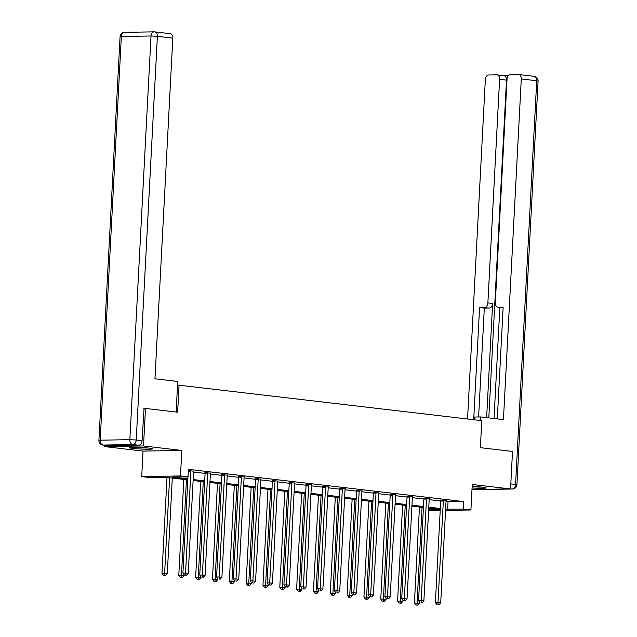 <?xml version="1.0" encoding="UTF-8"?>
<svg xmlns="http://www.w3.org/2000/svg" width="637" height="637" viewBox="0 0 637 637"><rect width="100%" height="100%" fill="white"/><g stroke="black" fill="none" stroke-linecap="round" stroke-linejoin="round"><path stroke-width="0.96" d="M132.679 448.376A11.745 0.78 -177 0 0 145.403 449.196A11.745 0.78 -177 0 0 152.585 448.854A11.745 0.78 -177 0 0 149.026 448.106A11.745 0.78 -177 0 0 136.302 447.278A11.745 0.78 -177 0 0 129.12 447.628A11.745 0.78 -177 0 0 132.679 448.376M472.065 487.958A11.745 0.78 -177 0 0 486.174 487.934A11.745 0.78 -177 0 0 482.615 487.178A11.745 0.78 -177 0 0 472.144 486.429M187.811 479.9L164.975 477.224L149.257 477.487L141.709 476.603L180.478 475.958L188.034 476.842L172.316 477.105L187.867 478.928M104.81 445.263L104.747 446.601L143.046 451.092L141.709 476.603M440.215 510.492L428.629 510.213M143.747 408.468L145.483 408.436L143.516 445.956L104.747 446.601M471.985 489.598L510.548 488.953L472.248 484.462L470.91 509.974L445.55 510.404M145.483 408.436L177.635 412.203L179.053 385.194L481.779 420.659L480.37 447.668L512.514 451.434L510.548 488.953M179.053 385.194L177.524 385.218M446.011 501.614L463.752 501.59L188.425 469.334L188.034 476.842M193.56 472.041L205.09 473.395M210.385 474.016L221.915 475.361M227.218 475.982L238.748 477.336M244.051 477.957L255.58 479.311M260.875 479.932L272.413 481.277M277.708 481.898L289.238 483.252M294.541 483.873L306.071 485.219M311.366 485.84L322.903 487.194M328.198 487.815L339.728 489.168M345.031 489.789L356.561 491.135M361.864 491.756L373.393 493.11M378.689 493.731L390.218 495.076M395.521 495.697L407.051 497.051M412.354 497.672L423.884 499.026M429.179 499.647L440.716 500.993M446.131 500.786L440.613 500.244M429.378 498.58L423.78 498.277M412.465 496.844L406.947 496.303M395.633 494.869L390.123 494.328M378.808 492.903L373.29 492.361M361.975 490.928L356.457 490.386M345.23 488.722L339.625 488.42M328.318 486.987L322.8 486.445M311.565 484.781L305.967 484.47M294.652 483.045L289.134 482.504M277.828 481.07L272.31 480.529M260.995 479.096L255.477 478.562M244.25 476.89L238.644 476.587M227.329 475.154L221.811 474.613M210.505 473.187L204.987 472.646M193.672 471.213L188.369 470.432M143.046 451.092L181.816 450.447L143.516 445.956M181.816 450.447L180.478 475.958M463.752 501.59L463.362 509.09L470.91 509.974M428.653 509.672L440.271 509.481L428.741 508.119M423.438 507.506L411.908 506.152M406.605 505.531L395.075 504.178M389.78 503.556L378.243 502.211M372.948 501.59L361.418 500.236M356.115 499.615L344.585 498.261M339.29 497.648L327.752 496.295M322.457 495.674L310.928 494.32M305.625 493.699L294.095 492.353M288.792 491.732L277.262 490.379M271.967 489.757L260.437 488.404M255.134 487.783L243.605 486.437M238.302 485.816L226.772 484.462M221.477 483.841L209.939 482.496M204.644 481.875L193.115 480.521M445.621 509.122L463.362 509.09M193.162 479.542L204.692 480.895M209.995 481.516L221.525 482.87M226.828 483.491L238.357 484.837M243.653 485.458L255.182 486.811M260.485 487.432L272.015 488.786M277.318 489.407L288.848 490.753M294.143 491.374L305.68 492.727M310.975 493.349L322.505 494.694M327.808 495.315L339.338 496.669M344.633 497.29L356.171 498.644M361.466 499.265L372.995 500.61M378.298 501.231L389.828 502.585M395.131 503.206L406.661 504.552M411.956 505.173L423.494 506.526M428.789 507.148L440.318 508.501M448.034 501.852L447.644 509.353M443.328 501.001L440.708 501.04L435.389 602.642L438.009 602.594L443.328 501.001A1.505 1.083 89 0 0 443.28 500.427L443.233 500.204M437.93 604.656L439.004 604.784L437.93 604.656L438.009 602.594L440.7 602.913L446.027 501.319A1.505 1.083 89 0 1 446.139 500.762L446.211 500.555M440.708 501.04A1.505 1.083 89 0 0 440.661 500.475L440.557 500.013M435.389 602.642L436.878 604.672M439.004 604.784L440.7 602.913M419.457 507.036L414.424 602.992L419.743 603.263L419.791 602.355M422.06 507.339L416.964 605.007L415.921 605.023L418.047 605.134L416.964 605.007M419.743 603.263L418.047 605.134M415.921 605.023L414.424 602.992M480.672 486.979A10.168 0.677 3 0 1 472.136 486.652M472.128 486.756A11.673 0.78 -177 0 0 481.938 487.106M147.091 447.899A10.168 0.677 3 0 1 138.428 447.564A10.168 0.677 3 0 1 134.686 447.254M133.42 447.246A11.673 0.78 -177 0 0 138.062 447.644A11.673 0.78 -177 0 0 148.349 448.026M480.481 420.5L480.672 416.94L474.485 417.044L474.342 419.783M480.672 416.94L503.437 419.608L521.289 78.94A4.515 3.129 -83.3 0 0 518.669 74.505A4.515 3.129 -83.3 0 0 518.383 74.497L510.412 74.625A4.515 3.129 -83.3 0 0 507.036 79.179L495.315 302.79A4.515 3.129 -83.3 0 0 497.935 307.225A4.515 3.129 -83.3 0 0 498.222 307.241L502.975 307.79A4.515 3.129 96.7 0 1 502.681 307.782A4.515 3.129 96.7 0 1 502.394 307.727M497.298 418.883L503.15 307.153L498.222 307.241M503.588 75.668A4.515 3.129 96.7 0 1 503.883 75.676A4.515 3.129 96.7 0 1 506.503 80.111L499.599 79.306A4.515 3.129 -83.3 0 0 496.979 74.871A4.515 3.129 -83.3 0 0 496.685 74.855L488.722 74.991A4.515 3.129 -83.3 0 0 485.346 79.545L467.55 418.987M508.461 75.58L503.74 75.66M484.494 307.464A4.515 3.129 -83.3 0 0 487.878 302.909L492.624 303.467A4.515 3.129 96.7 0 1 489.24 308.021L479.573 307.552L473.697 419.711M499.599 79.306L487.878 302.909M494.025 418.501L499.846 307.448M492.624 303.467L486.644 417.641M506.503 80.111L488.802 417.888M489.24 308.021L484.319 308.109L478.61 416.972M484.319 308.109L479.573 307.552M176.123 412.028L177.723 381.452L154.958 378.784L172.81 38.124L157.387 36.317L136.23 440.008L142.059 440.693L144.073 408.46M109.015 445.741L138.675 445.247L132.846 444.562L103.194 445.056L109.015 445.741A4.515 3.129 96.7 0 1 108.728 445.725A4.515 3.129 96.7 0 1 108.441 445.669M169.904 33.673A4.515 3.129 96.7 0 1 170.198 33.689A4.515 3.129 96.7 0 1 172.81 38.124M142.059 440.693A4.515 3.129 96.7 0 1 138.675 445.247M426.503 499.026L423.884 499.074L418.557 600.667L421.176 600.627L426.503 499.026A1.505 1.083 89 0 0 426.456 498.46L426.4 498.23M421.097 602.682L422.172 602.809L421.097 602.682L421.176 600.627L423.876 600.946L429.195 499.344A1.505 1.083 89 0 1 429.306 498.795M423.884 499.074A1.505 1.083 89 0 0 423.828 498.5L423.724 498.038M418.557 600.667L420.046 602.706M422.172 602.809L423.876 600.946M409.671 497.059L407.051 497.099L401.724 598.7L404.344 598.653L409.671 497.059A1.505 1.083 89 0 0 409.623 496.486L409.567 496.263M404.264 600.715L405.347 600.842L404.264 600.715L404.344 598.653L407.043 598.971L412.37 497.37A1.505 1.083 89 0 1 412.473 496.82L412.553 496.605M407.051 497.099A1.505 1.083 89 0 0 407.003 496.534L406.9 496.072M401.724 598.7L403.221 600.731M405.347 600.842L407.043 598.971M402.624 505.061L397.599 601.017L402.91 601.288L402.958 600.38M405.228 505.372L400.14 603.032L399.088 603.056L401.214 603.159L400.14 603.032M402.91 601.288L401.214 603.159M399.088 603.056L397.599 601.017M385.791 503.095L380.767 599.051L386.086 599.321L386.133 598.406M388.395 503.397L383.307 601.065L382.256 601.081L384.382 601.193L383.307 601.065M386.086 599.321L384.382 601.193M382.256 601.081L380.767 599.051M392.838 495.084L390.218 495.132L384.891 596.726L387.519 596.686L392.838 495.084A1.505 1.083 89 0 0 392.79 494.519L392.742 494.288M387.439 598.74L388.514 598.868L387.439 598.74L387.519 596.686L390.21 596.996L395.537 495.403A1.505 1.083 89 0 1 395.641 494.845L395.72 494.638M390.218 495.132A1.505 1.083 89 0 0 390.17 494.559L390.067 494.097M384.891 596.726L386.388 598.756M388.514 598.868L390.21 596.996M376.013 493.11L373.386 493.157L368.067 594.759L370.686 594.711L376.013 493.11A1.505 1.083 89 0 0 375.957 492.544L375.91 492.313M370.607 596.773L371.682 596.893L370.607 596.773L370.686 594.711L373.386 595.03L378.704 493.428A1.505 1.083 89 0 1 378.816 492.879L378.888 492.664M373.386 493.157A1.505 1.083 89 0 0 373.338 492.584L373.234 492.13M368.067 594.759L369.556 596.789M371.682 596.893L373.386 595.03M359.18 491.143L356.561 491.183L351.234 592.784L353.853 592.736L359.18 491.143A1.505 1.083 89 0 0 359.133 490.57L359.077 490.347M353.774 594.799L354.857 594.926L353.774 594.799L353.853 592.736L356.553 593.055L361.88 491.453A1.505 1.083 89 0 1 361.983 490.904L362.055 490.697M356.561 491.183A1.505 1.083 89 0 0 356.513 490.617L356.401 490.156M351.234 592.784L352.731 594.815M354.857 594.926L356.553 593.055M368.966 501.12L363.934 597.076L369.253 597.347L369.301 596.439M371.562 501.423L366.474 599.091L365.431 599.106L367.557 599.218L366.474 599.091M369.253 597.347L367.557 599.218M365.431 599.106L363.934 597.076M352.134 499.153L347.101 595.101L352.42 595.38L352.468 594.464M354.737 499.456L349.649 597.124L348.598 597.14L350.724 597.243L349.649 597.124M352.42 595.38L350.724 597.243M348.598 597.14L347.101 595.101M335.301 497.178L330.277 593.135L335.595 593.405L335.643 592.498M337.905 497.481L332.817 595.149L331.766 595.165L333.892 595.277L332.817 595.149M335.595 593.405L333.892 595.277M331.766 595.165L330.277 593.135M342.348 489.168L339.728 489.216L334.401 590.81L337.021 590.77L342.348 489.168A1.505 1.083 89 0 0 342.3 488.603L342.244 488.372M336.941 592.824L338.024 592.951L336.941 592.824L337.021 590.77L339.72 591.088L345.047 489.487A1.505 1.083 89 0 1 345.15 488.937M339.728 489.216A1.505 1.083 89 0 0 339.68 488.643L339.577 488.181M334.401 590.81L335.898 592.848M338.024 592.951L339.72 591.088M318.476 495.204L313.444 591.16L318.763 591.431L318.811 590.523M321.072 495.514L315.984 593.174L314.941 593.198L317.067 593.302L315.984 593.174M318.763 591.431L317.067 593.302M314.941 593.198L313.444 591.16M325.515 487.201L322.895 487.241L317.576 588.843L320.196 588.795L325.515 487.201A1.505 1.083 89 0 0 325.467 486.628L325.419 486.405M320.116 590.857L321.191 590.985L320.116 590.857L320.196 588.795L322.887 589.114L328.214 487.512A1.505 1.083 89 0 1 328.326 486.963L328.397 486.748M322.895 487.241A1.505 1.083 89 0 0 322.848 486.676L322.744 486.214M317.576 588.843L319.065 590.873M321.191 590.985L322.887 589.114M301.643 493.237L296.611 589.193L301.93 589.464L301.978 588.548M304.247 493.54L299.151 591.208L298.108 591.224L300.234 591.335L299.151 591.208M301.93 589.464L300.234 591.335M298.108 591.224L296.611 589.193M308.69 485.227L306.071 485.267L300.744 586.868L303.363 586.828L308.69 485.227A1.505 1.083 89 0 0 308.642 484.653L308.587 484.431M303.284 588.883L304.367 589.01L303.284 588.883L303.363 586.828L306.063 587.139L311.382 485.545A1.505 1.083 89 0 1 311.493 484.988M306.071 485.267A1.505 1.083 89 0 0 306.023 484.701L305.911 484.239M300.744 586.868L302.233 588.899M304.367 589.01L306.063 587.139M284.811 491.262L279.786 587.218L285.097 587.489L285.145 586.581M287.414 491.565L282.326 589.233L281.275 589.249L283.401 589.36L282.326 589.233M285.097 587.489L283.401 589.36M281.275 589.249L279.786 587.218M291.857 483.252L289.238 483.3L283.911 584.901L286.531 584.854L291.857 483.252A1.505 1.083 89 0 0 291.81 482.687L291.754 482.456M286.451 586.916L287.534 587.035L286.451 586.916L286.531 584.854L289.23 585.172L294.557 483.571A1.505 1.083 89 0 1 294.66 483.021L294.74 482.806M289.238 483.3A1.505 1.083 89 0 0 289.19 482.727L289.087 482.273M283.911 584.901L285.408 586.932M287.534 587.035L289.23 585.172M267.986 489.288L262.954 585.244L268.273 585.522L268.32 584.607M270.582 489.598L265.494 587.258L264.443 587.282L266.577 587.386L265.494 587.258M268.273 585.522L266.577 587.386M264.443 587.282L262.954 585.244M275.025 481.285L272.405 481.325L267.086 582.927L269.706 582.879L275.025 481.285A1.505 1.083 89 0 0 274.977 480.712L274.929 480.489M269.626 584.941L270.701 585.069L269.626 584.941L269.706 582.879L272.397 583.197L277.724 481.596A1.505 1.083 89 0 1 277.836 481.046L277.907 480.839M272.405 481.325A1.505 1.083 89 0 0 272.357 480.76L272.254 480.298M267.086 582.927L268.575 584.957M270.701 585.069L272.397 583.197M251.153 487.321L246.121 583.277L251.44 583.548L251.488 582.64M253.757 487.623L248.661 585.292L247.618 585.307L249.744 585.419L248.661 585.292M251.44 583.548L249.744 585.419M247.618 585.307L246.121 583.277M258.2 479.311L255.58 479.358L250.253 580.952L252.873 580.912L258.2 479.311A1.505 1.083 89 0 0 258.144 478.745L258.096 478.514M252.793 582.966L253.868 583.094L252.793 582.966L252.873 580.912L255.572 581.223L260.891 479.629A1.505 1.083 89 0 1 261.003 479.08L261.074 478.865M255.58 479.358A1.505 1.083 89 0 0 255.525 478.785L255.421 478.323M250.253 580.952L251.742 582.99M253.868 583.094L255.572 581.223M234.32 485.346L229.296 581.302L234.607 581.573L234.655 580.665M236.924 485.657L231.836 583.317L230.785 583.333L232.911 583.444L231.836 583.317M234.607 581.573L232.911 583.444M230.785 583.333L229.296 581.302M241.367 477.344L238.748 477.384L233.421 578.985L236.04 578.937L241.367 477.344A1.505 1.083 89 0 0 241.319 476.771L241.264 476.54M235.961 581L237.044 581.127L235.961 581L236.04 578.937L238.74 579.256L244.067 477.654A1.505 1.083 89 0 1 244.17 477.105M238.748 477.384A1.505 1.083 89 0 0 238.7 476.818L238.588 476.357M233.421 578.985L234.918 581.016M237.044 581.127L238.74 579.256M217.488 483.379L212.463 579.336L217.782 579.606L217.83 578.691M220.091 483.682L215.003 581.35L213.952 581.366L216.078 581.477L215.003 581.35M217.782 579.606L216.078 581.477M213.952 581.366L212.463 579.336M224.535 475.369L221.915 475.409L216.588 577.011L219.208 576.971L224.535 475.369A1.505 1.083 89 0 0 224.487 474.796L224.439 474.573M219.136 579.025L220.211 579.152L219.136 579.025L219.208 576.971L221.907 577.281L227.234 475.688A1.505 1.083 89 0 1 227.337 475.13L227.417 474.923M221.915 475.409A1.505 1.083 89 0 0 221.867 474.844L221.764 474.382M216.588 577.011L218.085 579.041M220.211 579.152L221.907 577.281M200.663 481.405L195.631 577.361L200.95 577.632L200.997 576.724M203.259 481.707L198.171 579.375L197.128 579.391L199.254 579.503L198.171 579.375M200.95 577.632L199.254 579.503M197.128 579.391L195.631 577.361M207.702 473.395L205.082 473.442L199.763 575.036L202.383 574.996L207.702 473.395A1.505 1.083 89 0 0 207.654 472.829L207.606 472.598M202.303 577.058L203.378 577.178L202.303 577.058L202.383 574.996L205.082 575.315L210.401 473.713A1.505 1.083 89 0 1 210.513 473.164L210.584 472.949M205.082 473.442A1.505 1.083 89 0 0 205.034 472.869L204.931 472.415M199.763 575.036L201.252 577.074M203.378 577.178L205.082 575.315M183.83 479.43L178.798 575.386L184.117 575.665L184.165 574.749M186.434 479.741L181.346 577.401L180.295 577.425L182.421 577.528L181.346 577.401M184.117 575.665L182.421 577.528M180.295 577.425L178.798 575.386M187.971 476.842L182.93 573.069L185.55 573.021L190.877 471.428A1.505 1.083 89 0 0 190.829 470.854L190.774 470.632M185.471 575.084L186.553 575.211L185.471 575.084L185.55 573.021L188.249 573.34L193.576 471.738A1.505 1.083 89 0 1 193.68 471.189L193.752 470.982M182.93 573.069L184.427 575.1M186.553 575.211L188.249 573.34M166.998 477.463L161.973 573.419L167.284 573.69L172.301 478.084M169.601 477.766L164.513 575.434L163.462 575.45L165.588 575.561L164.513 575.434M167.284 573.69L165.588 575.561M163.462 575.45L161.973 573.419M443.28 500.427L440.661 500.475M481.827 489.431L482.233 489.479A4.515 4.515 0 0 0 482.83 489.511A4.515 3.249 89 0 1 482.52 489.495A4.515 3.129 96.7 0 1 482.233 489.479A4.515 3.129 96.7 0 1 481.962 489.431L510.556 488.81M510.818 483.889L515.564 484.446L536.72 80.748L521.289 78.94M533.806 76.305A4.515 3.129 96.7 0 1 534.101 76.313A4.515 3.129 96.7 0 1 536.72 80.748L538.082 81.042A4.515 4.515 0 0 0 534.101 76.313L518.669 74.505M515.564 484.446A4.515 3.129 96.7 0 1 512.18 489.001A4.515 3.249 -91 0 0 512.49 489.017A4.515 4.515 0 0 0 516.926 484.733L515.564 484.446M512.49 489.017L482.83 489.511A4.515 3.249 89 0 0 483.141 489.479M124.51 32.344A4.515 4.515 0 0 0 120.075 36.627L121.349 36.484L100.192 440.175L129.852 439.681L151.009 35.991L121.349 36.484A4.515 3.249 -91 0 1 124.51 32.344L154.17 31.85A4.515 3.249 89 0 0 151.009 35.991L157.387 36.317A4.515 3.129 -83.3 0 0 154.767 31.882A4.515 3.129 -83.3 0 0 154.48 31.866A4.515 3.249 89 0 0 154.17 31.85A4.515 4.515 0 0 1 154.767 31.882L170.198 33.689M102.899 445.04A4.515 3.129 -83.3 0 0 103.194 445.056A4.515 3.249 89 0 1 100.192 440.175L98.918 440.318A4.515 4.515 0 0 0 102.899 445.04L108.728 445.725M136.23 440.008L129.852 439.681A4.515 3.249 -91 0 0 132.846 444.562A4.515 3.129 -83.3 0 0 136.23 440.008M426.456 498.46L423.828 498.5M409.623 496.486L407.003 496.534M392.79 494.519L390.17 494.559M375.957 492.544L373.338 492.584M359.133 490.57L356.513 490.617M342.3 488.603L339.68 488.643M325.467 486.628L322.848 486.676M308.642 484.653L306.023 484.701M291.81 482.687L289.19 482.727M274.977 480.712L272.357 480.76M258.144 478.745L255.525 478.785M241.319 476.771L238.7 476.818M224.487 474.796L221.867 474.844M207.654 472.829L205.034 472.869M190.877 471.428L188.313 471.468M190.829 470.854L188.345 470.894M538.082 81.042L516.926 484.733M502.681 307.782L497.935 307.225M496.979 74.871L503.883 75.676M120.075 36.627L98.918 440.318"/></g></svg>

